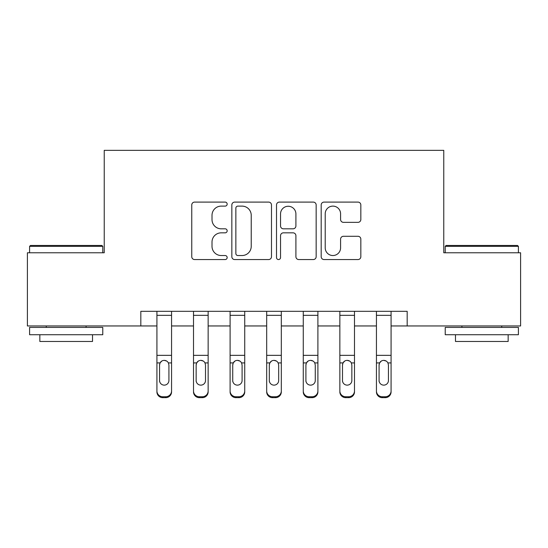 <?xml version="1.0" encoding="UTF-8"?>
<svg xmlns="http://www.w3.org/2000/svg" width="548" height="548" viewBox="0 0 548 548"><rect width="100%" height="100%" fill="white"/><g stroke="black" fill="none" stroke-linecap="round" stroke-linejoin="round"><path stroke-width="0.82" d="M227.167 204.109A2.014 2.014 0 0 0 225.16 202.096L194.629 202.096A2.87 2.87 0 0 0 191.759 204.973L191.759 256.683A2.87 2.87 0 0 0 194.629 259.56L225.16 259.56A2.014 2.014 0 0 0 227.167 257.546A2.014 2.014 0 0 0 225.16 255.532L221.207 255.532A9.193 9.193 0 0 1 212.014 246.34L212.014 242.031A9.193 9.193 0 0 1 221.207 232.838L225.16 232.838A2.014 2.014 0 0 0 227.167 230.824A2.014 2.014 0 0 0 225.16 228.817L221.207 228.817A9.193 9.193 0 0 1 212.014 219.625L212.014 215.309A9.193 9.193 0 0 1 221.207 206.117L225.16 206.117A2.014 2.014 0 0 0 227.167 204.109M357.967 222.351A2.87 2.87 0 0 0 360.837 219.481L360.837 204.973A2.87 2.87 0 0 0 357.967 202.096L324.06 202.096A2.87 2.87 0 0 0 321.19 204.973L321.19 256.683A2.87 2.87 0 0 0 324.06 259.56L357.967 259.56A2.87 2.87 0 0 0 360.837 256.683L360.837 239.161A2.87 2.87 0 0 0 357.967 236.284L343.459 236.284A2.87 2.87 0 0 0 340.582 239.161L340.582 247.847A7.686 7.686 0 0 1 332.896 255.532A7.686 7.686 0 0 1 325.211 247.847L325.211 213.802A7.686 7.686 0 0 1 332.896 206.117A7.686 7.686 0 0 1 340.582 213.802L340.582 219.481A2.87 2.87 0 0 0 343.459 222.351L357.967 222.351M140.822 325.957L27.4 325.957L27.4 252.779L104.236 252.779L104.236 150.337L443.764 150.337L443.764 252.779L520.6 252.779L520.6 325.957L407.178 325.957L407.178 311.319L140.822 311.319L140.822 325.957L156.92 325.957M271.486 204.973A2.87 2.87 0 0 0 268.616 202.096L234.708 202.096A2.87 2.87 0 0 0 231.838 204.973L231.838 256.683A2.87 2.87 0 0 0 234.708 259.56L268.616 259.56A2.87 2.87 0 0 0 271.486 256.683L271.486 204.973M279.384 202.096L313.292 202.096A2.87 2.87 0 0 1 316.162 204.973L316.162 256.683A2.87 2.87 0 0 1 313.292 259.56L298.783 259.56A2.87 2.87 0 0 1 295.906 256.683L295.906 235.709A2.87 2.87 0 0 0 293.036 232.838L283.412 232.838A2.87 2.87 0 0 0 280.535 235.709L280.535 257.546A2.014 2.014 0 0 1 278.528 259.56A2.014 2.014 0 0 1 276.514 257.546L276.514 204.973A2.87 2.87 0 0 1 279.384 202.096M171.558 325.957L193.506 325.957M208.144 325.957L230.098 325.957M244.73 325.957L266.684 325.957M281.316 325.957L303.27 325.957M317.902 325.957L339.856 325.957M354.494 325.957L376.442 325.957M391.08 325.957L407.178 325.957M237.873 206.117A2.014 2.014 0 0 0 235.859 208.13L235.859 253.525A2.014 2.014 0 0 0 237.873 255.532L242.038 255.532A9.193 9.193 0 0 0 251.231 246.34L251.231 215.309A9.193 9.193 0 0 0 242.038 206.117L237.873 206.117M295.906 213.946A7.686 7.686 0 0 0 288.221 206.26A7.686 7.686 0 0 0 280.535 213.946L280.535 225.94A2.87 2.87 0 0 0 283.412 228.817L293.036 228.817A2.87 2.87 0 0 0 295.906 225.94L295.906 213.946M156.92 311.319L156.92 390.943A5.857 5.809 -0 0 0 162.777 396.752L165.702 396.752A5.857 5.809 -0 0 0 171.558 390.943L171.558 391.861A5.857 5.809 180 0 1 165.702 397.663L165.702 396.752M171.558 363.831L171.558 391.861M168.921 380.49L168.921 365.071L168.921 380.49A4.685 4.644 180 0 1 164.236 385.134A4.685 4.644 180 0 0 168.921 380.49M159.557 381.401L159.557 380.49A4.685 4.644 180 0 0 164.236 385.134M161.797 361.05L160.071 362.913L159.557 364.708M166.681 361.05L164.236 360.365C166.106 360.433 167.489 361.283 168.4 362.913L168.921 365.071M171.558 311.319L171.558 390.943M162.777 396.752L162.777 397.663L165.702 397.663M162.777 397.663A5.857 5.809 180 0 1 156.92 391.861M156.92 362.913L160.071 362.913L159.557 365.071L159.557 380.49M160.071 362.913C160.975 361.283 162.366 360.433 164.236 360.365M193.506 311.319L193.506 390.943A5.857 5.809 -0 0 0 199.362 396.752L202.287 396.752A5.857 5.809 -0 0 0 208.144 390.943L208.144 391.861A5.857 5.809 180 0 1 202.287 397.663L202.287 396.752M208.144 363.831L208.144 391.861M205.507 380.49L205.507 365.071L205.507 380.49A4.685 4.644 180 0 1 200.828 385.134A4.685 4.644 180 0 0 205.507 380.49M196.143 381.401L196.143 380.49A4.685 4.644 180 0 0 200.828 385.134M198.383 361.05L196.664 362.913L196.143 364.708M203.26 361.05L200.828 360.365C202.691 360.433 204.082 361.283 204.986 362.913L205.507 365.071M230.098 311.319L230.098 390.943A5.857 5.809 -0 0 0 235.948 396.752L238.873 396.752A5.857 5.809 -0 0 0 244.73 390.943L244.73 391.861A5.857 5.809 180 0 1 238.873 397.663L238.873 396.752M244.73 363.831L244.73 391.861M242.093 380.49L242.093 365.071L242.093 380.49A4.685 4.644 180 0 1 237.414 385.134A4.685 4.644 180 0 0 242.093 380.49M232.729 381.401L232.729 380.49A4.685 4.644 180 0 0 237.414 385.134M234.969 361.05L233.249 362.913L232.729 364.708M239.853 361.05L237.414 360.365C239.277 360.433 240.668 361.283 241.579 362.913L242.093 365.071M266.684 311.319L266.684 390.943A5.857 5.809 -0 0 0 272.534 396.752L275.466 396.752A5.857 5.809 -0 0 0 281.316 390.943L281.316 391.861A5.857 5.809 180 0 1 275.466 397.663L275.466 396.752M281.316 363.831L281.316 391.861M278.685 380.49L278.685 365.071L278.685 380.49A4.685 4.644 180 0 1 274 385.134A4.685 4.644 180 0 0 278.685 380.49M269.315 381.401L269.315 380.49A4.685 4.644 180 0 0 274 385.134M271.555 361.05L269.835 362.913L269.315 364.708M276.439 361.05L274 360.365C275.863 360.433 277.254 361.283 278.165 362.913L278.685 365.071M208.144 311.319L208.144 390.943M199.362 396.752L199.362 397.663L202.287 397.663M199.362 397.663A5.857 5.809 180 0 1 193.506 391.861M193.506 362.913L196.664 362.913L196.143 365.071L196.143 380.49M196.664 362.913C197.568 361.283 198.951 360.433 200.828 360.365M244.73 311.319L244.73 390.943M235.948 396.752L235.948 397.663L238.873 397.663M235.948 397.663A5.857 5.809 180 0 1 230.098 391.861M230.098 362.913L233.249 362.913L232.729 365.071L232.729 380.49M233.249 362.913C234.154 361.283 235.544 360.433 237.414 360.365M281.316 311.319L281.316 390.943M272.534 396.752L272.534 397.663L275.466 397.663M272.534 397.663A5.857 5.809 180 0 1 266.684 391.861M266.684 362.913L269.835 362.913L269.315 365.071L269.315 380.49M269.835 362.913C270.739 361.283 272.13 360.433 274 360.365M303.27 311.319L303.27 390.943A5.857 5.809 -0 0 0 309.127 396.752L312.052 396.752A5.857 5.809 -0 0 0 317.902 390.943L317.902 391.861A5.857 5.809 180 0 1 312.052 397.663L312.052 396.752M317.902 363.831L317.902 391.861M315.271 380.49L315.271 365.071L315.271 380.49A4.685 4.644 180 0 1 310.586 385.134A4.685 4.644 180 0 0 315.271 380.49M305.907 381.401L305.907 380.49A4.685 4.644 180 0 0 310.586 385.134M308.147 361.05L306.421 362.913L305.907 364.708M313.024 361.05L310.586 360.365C312.456 360.433 313.84 361.283 314.751 362.913L315.271 365.071M317.902 311.319L317.902 390.943M309.127 396.752L309.127 397.663L312.052 397.663M309.127 397.663A5.857 5.809 180 0 1 303.27 391.861M303.27 362.913L306.421 362.913L305.907 365.071L305.907 380.49M306.421 362.913C307.325 361.283 308.716 360.433 310.586 360.365M30.476 245.463L101.894 245.463L102.771 246.34L29.592 246.34L30.476 245.463M66.185 334.732L29.592 334.732L29.592 327.416L102.771 327.416L102.771 334.732L66.185 334.732M92.523 334.732L92.523 341.466L39.84 341.466L39.84 334.732M446.106 245.463L517.524 245.463L518.408 246.34L445.229 246.34L446.106 245.463M481.815 334.732L445.229 334.732L445.229 327.416L518.408 327.416L518.408 334.732L481.815 334.732M508.16 334.732L508.16 341.466L455.477 341.466L455.477 334.732M339.856 311.319L339.856 390.943A5.857 5.809 -0 0 0 345.713 396.752L348.638 396.752A5.857 5.809 -0 0 0 354.494 390.943L354.494 391.861A5.857 5.809 180 0 1 348.638 397.663L348.638 396.752M354.494 363.831L354.494 391.861M351.857 380.49L351.857 365.071L351.857 380.49A4.685 4.644 180 0 1 347.172 385.134A4.685 4.644 180 0 0 351.857 380.49M342.493 381.401L342.493 380.49A4.685 4.644 180 0 0 347.172 385.134M344.733 361.05L343.014 362.913L342.493 364.708M349.61 361.05L347.172 360.365C349.042 360.433 350.432 361.283 351.337 362.913L351.857 365.071M376.442 311.319L376.442 390.943A5.857 5.809 -0 0 0 382.299 396.752L385.223 396.752A5.857 5.809 -0 0 0 391.08 390.943L391.08 391.861A5.857 5.809 180 0 1 385.223 397.663L385.223 396.752M391.08 363.831L391.08 391.861M388.443 380.49L388.443 365.071L388.443 380.49A4.685 4.644 180 0 1 383.764 385.134A4.685 4.644 180 0 0 388.443 380.49M379.079 381.401L379.079 380.49A4.685 4.644 180 0 0 383.764 385.134M381.319 361.05L379.6 362.913L379.079 364.708M386.203 361.05L383.764 360.365C385.628 360.433 387.018 361.283 387.929 362.913L388.443 365.071M354.494 311.319L354.494 390.943M345.713 396.752L345.713 397.663L348.638 397.663M345.713 397.663A5.857 5.809 180 0 1 339.856 391.861M339.856 362.913L343.014 362.913L342.493 365.071L342.493 380.49M343.014 362.913C343.918 361.283 345.302 360.433 347.172 360.365M391.08 311.319L391.08 390.943M382.299 396.752L382.299 397.663L385.223 397.663M382.299 397.663A5.857 5.809 180 0 1 376.442 391.861M376.442 362.913L379.6 362.913L379.079 365.071L379.079 380.49M379.6 362.913C380.504 361.283 381.894 360.433 383.764 360.365M168.4 362.913L171.558 362.913M156.92 355.344L171.558 355.344M156.92 315.333L171.558 315.333M204.986 362.913L208.144 362.913M193.506 355.344L208.144 355.344M193.506 315.333L208.144 315.333M241.579 362.913L244.73 362.913M230.098 355.344L244.73 355.344M230.098 315.333L244.73 315.333M278.165 362.913L281.316 362.913M266.684 355.344L281.316 355.344M266.684 315.333L281.316 315.333M314.751 362.913L317.902 362.913M303.27 355.344L317.902 355.344M303.27 315.333L317.902 315.333M351.337 362.913L354.494 362.913M339.856 355.344L354.494 355.344M339.856 315.333L354.494 315.333M387.929 362.913L391.08 362.913M376.442 355.344L391.08 355.344M376.442 315.333L391.08 315.333M29.592 252.779L29.592 246.34M46.279 327.416L46.279 325.957M86.084 327.416L86.084 325.957M102.771 252.779L102.771 246.34M445.229 252.779L445.229 246.34M461.916 327.416L461.916 325.957M501.721 327.416L501.721 325.957M518.408 252.779L518.408 246.34"/></g></svg>
